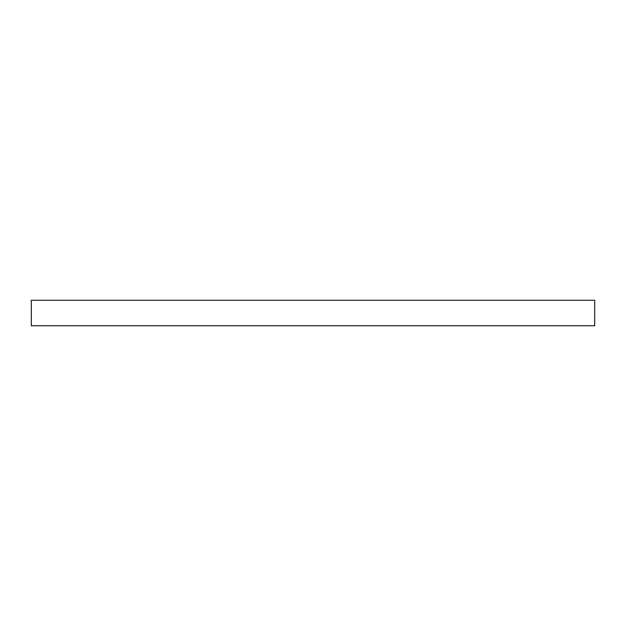 <?xml version="1.0" encoding="UTF-8"?>
<svg xmlns="http://www.w3.org/2000/svg" width="626" height="626" viewBox="0 0 626 626"><rect width="100%" height="100%" fill="white"/><g stroke="black" fill="none" stroke-linecap="round" stroke-linejoin="round"><path stroke-width="0.94" d="M594.7 300.261L31.3 300.261L31.3 325.739L594.7 325.739L594.7 300.261"/></g></svg>
